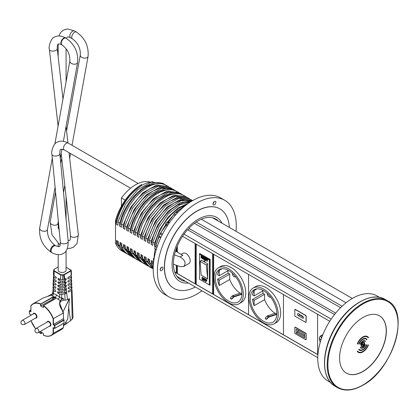 <?xml version="1.0" encoding="UTF-8"?>
<svg xmlns="http://www.w3.org/2000/svg" width="419" height="419" viewBox="0 0 419 419"><rect width="100%" height="100%" fill="white"/><g stroke="black" fill="none" stroke-linecap="round" stroke-linejoin="round"><path stroke-width="0.63" d="M321.656 337.824L320.724 336.546L321.583 338.033M320.87 336.462L321.692 337.724M321.048 339.6L319.692 338.819L320.98 339.804M321.069 339.531L319.692 338.819M322.421 335.771A5.924 3.42 -120 0 0 320.566 335.944A5.924 3.42 -120 0 0 320.252 342.192M150.222 182.124A34.552 19.95 120 0 0 121.431 198.014L121.431 206.216M121.431 198.014L125.213 200.198M305.655 339.704A0.492 0.283 -120 0 0 306.006 339.5L306.006 333.859A0.492 0.283 -120 0 0 305.655 333.257L295.186 327.208A0.492 0.283 -120 0 0 294.835 327.412L294.835 333.053A0.492 0.283 -120 0 0 295.186 333.66L305.655 339.704M296.233 329.025L304.608 333.859L304.608 337.892L296.233 333.053L296.233 329.025M295.018 327.16A0.492 0.283 60 0 1 295.327 327.129L305.797 333.173A0.492 0.283 60 0 1 306.148 333.781L306.148 339.421A0.492 0.283 60 0 1 305.964 339.673M294.835 315.722A0.492 0.283 -120 0 0 295.186 316.329L305.655 322.373A0.492 0.283 -120 0 0 306.006 322.169L306.006 316.125A0.492 0.283 -120 0 0 305.655 315.523L295.186 309.473A0.492 0.283 -120 0 0 294.835 309.678L294.835 315.722M295.018 309.426A0.492 0.283 60 0 1 295.327 309.395L305.797 315.439A0.492 0.283 60 0 1 306.148 316.046L306.148 322.091A0.492 0.283 60 0 1 305.964 322.337M302.518 318.141L298.328 315.722A1.236 0.712 60 0 1 297.521 314.632A1.236 0.712 60 0 1 297.71 313.648A1.236 0.712 60 0 1 298.328 313.705L302.518 316.125A1.236 0.712 60 0 1 303.325 317.214A1.236 0.712 60 0 1 303.131 318.204A1.236 0.712 60 0 1 302.518 318.141L303.387 317.639M304.608 336.279L304.404 335.19L297.422 331.157L297.422 332.367L304.404 336.399M298.679 330.434L297.422 331.157M302.439 316.366L299.281 314.585L302.439 316.685L302.67 316.23M296.233 333.053L297.422 332.367M283.459 294.562L283.459 334.786L283.459 294.562M317.597 354.495L248.556 314.632L248.556 274.408L248.556 314.632L213.648 294.484L213.648 254.26M182.532 236.29L329.748 321.289L317.597 314.271L317.597 354.574L317.916 354.762L174.744 272.104M176.991 276.399L317.775 357.679M184.009 234.142L331.178 319.11M189.006 228.434L335.661 313.103M334.498 314.554L187.55 229.717M194.421 223.296L340.574 307.677M196.207 222.023L342.061 306.231M201.303 219.21L346.047 302.775M362.728 344.518L362 345.046L363.027 344.968L363.111 344.339L363.802 343.868L362.775 343.952L362.728 344.518L362.655 343.978L363.723 343.826M361.927 345.01L362.655 344.481M365.169 341.637L365.473 341.265A4.195 2.425 120 0 0 365.001 340.825A4.195 2.425 120 0 0 360.33 344.229L360.633 344.256A3.703 2.137 -60 0 1 364.75 341.255A3.703 2.137 -60 0 1 365.169 341.637L365.101 341.6A3.703 2.137 120 0 0 364.719 341.234M360.33 344.229L360.261 344.188A4.195 2.425 -60 0 1 364.928 340.783A4.195 2.425 -60 0 1 364.965 340.804M359.125 349.158L358.821 349.535A6.662 3.85 120 0 0 359.57 350.232A6.662 3.85 120 0 0 366.981 344.821L366.677 344.795A6.17 3.562 -60 0 1 359.816 349.802A6.17 3.562 -60 0 1 359.125 349.158L358.821 349.535M359.533 350.211A6.662 3.85 -60 0 1 359.497 350.19A6.662 3.85 -60 0 1 358.748 349.493M366.981 344.821L366.677 344.795M359.78 349.781A6.17 3.562 120 0 0 366.609 344.758M360.33 347.655A4.195 2.425 120 0 0 360.801 348.095A4.195 2.425 120 0 0 365.473 344.69L365.169 344.664A3.703 2.137 -60 0 1 361.052 347.665A3.703 2.137 -60 0 1 360.633 347.278L360.261 347.613L360.633 347.278M360.769 348.074A4.195 2.425 -60 0 1 360.733 348.053A4.195 2.425 -60 0 1 360.261 347.613M365.473 344.69L365.169 344.664M361.016 347.644A3.703 2.137 120 0 0 365.101 344.622M368.495 344.957L368.191 344.931A8.637 4.986 -60 0 1 358.58 351.939A8.637 4.986 -60 0 1 357.611 351.038L357.307 351.415A9.134 5.274 120 0 0 358.334 352.369A9.134 5.274 120 0 0 368.495 344.957L368.123 344.889A8.637 4.986 120 0 1 358.549 351.918M357.611 351.038L357.307 351.415M358.303 352.348A9.134 5.274 -60 0 1 358.266 352.327A9.134 5.274 -60 0 1 357.239 351.373M358.821 344.093L359.125 344.119A6.17 3.562 -60 0 1 365.986 339.118A6.17 3.562 -60 0 1 366.677 339.757L366.981 339.385A6.662 3.85 120 0 0 366.232 338.688A6.662 3.85 120 0 0 358.821 344.093L358.748 344.057A6.662 3.85 -60 0 1 366.164 338.646A6.662 3.85 -60 0 1 366.196 338.667M366.677 339.757L366.609 339.72A6.17 3.562 120 0 0 365.949 339.097M361.157 345.466A2.467 1.425 120 0 0 361.665 346.597A2.467 1.425 120 0 0 364.137 345.172A2.467 1.425 120 0 0 364.137 342.323A2.467 1.425 120 0 0 362.231 342.983A2.467 1.425 120 0 0 361.157 345.466M361.503 345.266A1.975 1.142 -60 0 1 362.367 343.276A1.975 1.142 -60 0 1 363.886 342.747A1.975 1.142 -60 0 1 363.886 345.031A1.975 1.142 -60 0 1 361.911 346.167A1.975 1.142 -60 0 1 361.503 345.266M361.88 346.146A1.975 1.142 120 0 0 363.818 344.989A1.975 1.142 120 0 0 363.854 342.732M361.634 346.576A2.467 1.425 -60 0 1 361.597 346.555A2.467 1.425 -60 0 1 361.084 345.429A2.467 1.425 -60 0 1 362.163 342.941A2.467 1.425 -60 0 1 364.064 342.281A2.467 1.425 -60 0 1 364.101 342.302M357.307 343.957L357.611 343.989A8.637 4.986 -60 0 1 367.222 336.976A8.637 4.986 -60 0 1 368.191 337.876L368.495 337.505A9.134 5.274 120 0 0 367.468 336.551A9.134 5.274 120 0 0 357.307 343.957L357.239 343.92A9.134 5.274 -60 0 1 367.395 336.509A9.134 5.274 -60 0 1 367.432 336.53M368.191 337.876L368.123 337.84A8.637 4.986 120 0 0 367.185 336.96M379.436 315.816A33.075 19.096 -60 0 1 379.368 353.966A33.075 19.096 -60 0 1 346.366 373.099M339.584 357.999A33.075 19.096 -60 0 1 354.024 324.72A33.075 19.096 -60 0 1 379.509 315.858A33.075 19.096 -60 0 1 379.509 354.045A33.075 19.096 -60 0 1 346.434 373.14A33.075 19.096 -60 0 1 339.584 357.999M330.486 382.458L327.941 380.991A49.117 28.356 -60 0 1 320.415 341.632A49.117 28.356 -60 0 1 352.499 298.349A49.117 28.356 -60 0 1 377.058 295.919L379.604 297.385M213.648 293.677L213.302 293.473L212.601 293.876L212.601 253.652M213.302 293.473L213.302 254.055M212.601 293.876L196.197 284.407L196.197 244.183M199.549 253.453L210.16 259.419L210.019 285.292L210.019 259.497L199.549 253.453L199.549 254.26L209.322 259.9L209.322 284.889L199.549 279.248L199.549 254.26M205.792 280.348L205.792 279.651L206.782 280.227L205.509 279.201L205.509 281.657L205.792 281.819L205.792 280.636L206.74 281.186L205.792 280.348L206.74 280.892M206.782 279.934L205.509 279.201M206.85 279.892L206.782 280.227M205.86 279.693L205.86 280.306M206.808 280.856L206.74 281.186M205.86 280.678L205.792 281.819M201.612 257.428L202.461 258.722L201.843 257.486L202.204 257.104L201.115 255.925L201.115 257.942L201.345 257.271L201.612 257.428M201.843 257.486L202.272 257.062L201.911 257.444L202.272 257.062L202.005 256.548M201.963 256.983L201.345 257.046L201.345 256.292L201.853 256.653L201.864 257.245L201.549 257.166L201.874 257.235M201.413 256.334L201.345 257.046M201.115 255.925L202.073 256.507M201.932 257.491L202.461 258.722M201.413 257.313L201.345 258.073M202.833 257.947L203.634 258.413L202.833 257.711L202.833 257.156L203.692 257.413L202.602 256.784L202.602 258.801L203.692 259.429L202.833 258.696L202.833 257.947M202.901 257.198L203.634 258.413M202.602 256.784L203.765 257.376L203.692 257.654M202.901 257.989L202.901 258.654L203.692 259.429M204.446 261.487A0.492 0.283 -120 0 0 204.692 260.943A0.492 0.283 -120 0 0 204.121 261.053A0.492 0.283 -120 0 0 204.446 261.487M204.236 260.644A0.492 0.283 60 0 1 204.723 261.487M205.514 259.497L206.316 259.958L205.514 259.256L205.514 258.706L206.378 258.963L205.284 258.334L205.284 260.351L206.378 260.979L205.514 260.246L205.514 259.497M205.588 258.748L206.316 259.958M205.284 258.334L206.378 259.204M205.588 259.539L205.588 260.204L206.378 260.979M203.859 259.068L204.891 259.974L205.048 259.639L204.116 258.172L204.98 258.575L204.98 258.251L204.462 257.821L203.875 258.062L204.807 259.539L204.42 259.654L203.88 259.078M204.545 258.025L204.184 258.13L205.116 259.597L204.917 259.958M204.184 258.13L204.477 258.062M204.98 258.251L204.53 257.785L203.875 258.062M205.048 258.214L204.98 258.575M203.948 259.042L204.488 259.612M202.047 277.483L202.042 279.373L202.728 280.107L203.414 280.164L203.414 278.274L202.728 277.546L202.047 277.483L202.801 277.504L203.487 278.232L203.744 279.326L203.414 280.17M203.205 278.352L203.377 279.195L202.733 279.824L202.084 278.452L202.262 277.807L203.205 278.352M202.801 277.787L202.33 277.771L202.157 278.41L202.801 279.782L203.184 279.85M202.33 277.771L202.733 277.828M203.152 279.876L202.733 279.824M206.452 259.246L207.038 259.586L207.269 261.498L207.269 259.717L207.855 259.817L206.452 259.246M207.342 259.759L207.269 261.498M207.855 259.817L206.452 259.01M207.924 259.78L207.855 260.058M203.98 280.777L204.263 280.94L204.263 279.756L205.216 280.306L204.263 279.468L204.263 278.771L205.252 279.342L203.98 278.321L203.98 280.777M204.336 279.798L204.263 280.94M204.336 278.813L204.336 279.426L205.284 279.971L205.216 280.306M203.98 278.321L205.326 279.012L205.252 279.342M207.578 278.625L206.352 264.981L200.067 261.356L201.293 260.529L201.293 260.105L207.578 263.729L207.578 279.044L201.293 275.21M200.067 261.356L201.125 275.11L207.41 278.74M201.293 260.529L201.633 260.299M206.352 264.981L207.578 264.159M209.322 284.889L210.019 285.292M209.322 259.9L210.16 259.419M174.466 254.93L180.07 256.952C185.119 260.031 186.34 263.221 183.716 266.521L180.07 266.62L173.445 264.237M181.118 254.338L183.035 253.233A5.924 3.42 60 0 1 185.994 253.526A5.924 3.42 60 0 1 189.865 258.748A5.924 3.42 60 0 1 188.959 263.493L183.716 266.521M180.07 256.952L182.852 255.344L175.493 251.091M196.197 283.6L195.835 283.391L195.139 283.794L195.139 243.57M195.835 283.391L195.835 243.973M195.139 283.794L177.337 273.518L177.337 265.641M177.337 252.154L177.337 246.032M177.337 272.711L176.986 272.512L176.289 272.916L176.289 265.264M176.289 251.552L176.289 248.718M176.986 272.512L176.986 265.515M176.986 251.955L176.986 246.885M176.289 272.916L174.707 271.999M156.318 244.665L156.439 244.267M189.77 198.962L188.906 198.412L177.3 197.281L163.761 204.865L151.688 219.32L144.094 237.138L144.152 240.365L145.896 241.37L145.843 238.149L147.588 239.155L147.64 242.381L149.384 243.387L149.332 240.166L151.076 241.171L151.128 244.392L152.877 245.403L152.82 242.177L154.569 243.188L154.621 246.409L155.13 246.702M153.218 264.845L153.165 261.624L151.416 260.618L151.474 263.839L149.724 262.833L149.672 259.607L147.928 258.602L147.98 261.823L146.236 260.817L146.184 257.596L144.44 256.585L144.492 259.806L142.748 258.801L142.69 255.58L140.946 254.574L140.999 257.795L139.255 256.789L139.202 253.563L137.458 252.557L137.511 255.779L135.766 254.773L135.709 251.547L133.965 250.541L134.017 253.762L132.273 252.757L132.221 249.535L130.477 248.525L130.529 251.746L128.785 250.74L128.733 247.519L126.983 246.508L127.041 249.734L125.291 248.724L125.239 245.503L123.495 244.497L123.547 247.718L121.803 246.712L121.751 243.486L120.007 242.481L120.059 245.702L118.31 244.696L118.258 241.475L116.513 240.464L116.566 243.69L115.497 243.072L115.497 220.63L116.173 221.017A3336.576 1926.384 -120 0 0 116.225 224.244L117.969 225.249L117.917 222.028L119.661 223.034A3337.361 1926.834 -120 0 0 119.714 226.26L121.463 227.266A3333.873 1924.818 60 0 1 121.41 224.045L123.155 225.05L123.207 228.271L124.951 229.282L124.899 226.056L126.643 227.067L126.695 230.288L128.444 231.293L128.387 228.072L130.136 229.078L130.189 232.304L131.933 233.31L131.88 230.089L133.624 231.094L133.677 234.321L135.421 235.326L135.368 232.105L137.113 233.111A3333.899 1924.839 -120 0 0 137.17 236.332L138.914 237.343A3333.857 1924.813 60 0 1 138.862 234.116L140.606 235.127L140.658 238.348L142.402 239.354L142.35 236.133L144.094 237.144M183.407 206.766L175.661 212.192M175.152 212.643L159.922 233.917M158.995 236.08L156.313 244.193M186.544 204.676L185.308 205.09L185.737 205.3M185.282 205.101L179.615 207.903L174.854 211.375L170.863 215.115L166.353 220.41L162.446 226.208L158.728 233.367L156.245 239.93L154.621 246.409M154.569 243.188L159.901 229.35L168.244 216.948L178.342 207.761L188.702 203.11M190.855 201.691L179.772 204.828L168.433 213.774L158.885 226.998L152.82 242.177M189.053 201.775L184.014 202.393L177.483 205.085L171.397 209.332L166.238 214.319L160.571 221.63L156.512 228.643L153.406 235.96L151.128 244.392M151.416 260.618L153.317 265.232M151.076 241.171L157.738 224.924L168.286 211.139L180.563 202.592L192.007 200.984M153.223 267.154L151.474 263.839M192.551 200.664L180.95 200.774L167.935 208.819L156.523 223.013L149.332 240.166M149.724 262.833L153.197 268.312M185.565 199.758L180.521 200.376L173.995 203.068L167.904 207.316L162.745 212.302L157.078 219.619L153.024 226.627L149.913 233.943L147.64 242.381M147.928 258.602L150.075 263.635M147.588 239.155L155.182 221.332L167.249 206.876L180.788 199.297L192.672 200.591M153.192 268.857L150.479 266.17L147.98 261.823M192.4 200.423L190.655 199.413L179.044 198.292L165.505 205.87L153.433 220.326L145.838 238.149M146.236 260.817L153.192 268.988M182.076 197.747L177.033 198.36L170.502 201.057L164.416 205.305L159.257 210.286L153.59 217.602L149.531 224.61L146.425 231.932L144.152 240.365M144.44 256.585L146.587 261.624M152.097 268.307L149.222 266.458L147.43 264.693L144.492 259.811M188.906 198.407L187.162 197.396L175.556 196.275L162.017 203.854L149.944 218.309L142.35 236.133M142.743 258.806L149.421 266.798L151.165 267.814M178.583 195.731L173.545 196.343L167.013 199.041L160.927 203.288L155.763 208.274L150.096 215.586L146.042 222.599L142.931 229.916L140.658 238.348M140.946 254.574L143.094 259.607M140.606 235.127L148.2 217.304L160.273 202.848L173.806 195.27L185.413 196.401L186.282 196.946M148.551 266.254L147.677 265.787L140.999 257.795M185.418 196.391L182.548 194.809L179.133 193.808L173.277 193.992L169.103 195.228L165.474 196.951L158.974 201.46L152.788 207.588L146.765 215.78L142.355 224.092L138.862 234.116M139.255 256.789L145.932 264.782M175.158 193.714L169.899 194.369L163.672 196.94L157.382 201.314L152.034 206.525L146.608 213.57L142.109 221.483L139.417 227.973L137.17 236.332M137.458 252.557L139.606 257.591M137.113 233.111L140.166 224.113L145.524 213.973L151.039 206.577L157.874 199.921L164.389 195.589L170.795 193.143L176.729 192.714L180.217 193.557L182.778 194.914M145.115 264.274L142.24 262.43L140.449 260.66L137.511 255.779M181.925 194.374L180.18 193.369L168.574 192.248L155.035 199.826L142.963 214.282L135.368 232.1M135.766 254.773L142.439 262.765L144.183 263.781M171.607 191.698L166.563 192.316L160.032 195.013L153.946 199.255L148.787 204.242L143.115 211.558L139.061 218.571L135.955 225.883L133.677 234.321M133.965 250.541L136.112 255.574M133.624 231.094L141.219 213.271L153.291 198.816L166.83 191.237L178.431 192.368L179.301 192.913M141.57 262.226L140.695 261.76L134.017 253.767M178.436 192.363L175.566 190.776L172.151 189.776L166.296 189.959L159.927 192.169L155.611 194.694L151.992 197.433L145.807 203.555L139.784 211.752L135.374 220.064L131.88 230.089M132.273 252.757L138.951 260.754L140.69 261.765M115.497 220.63A39.491 22.799 -60 0 1 141.674 184.491L141.674 185.46A38.307 22.118 -60 0 1 152.961 181.788M124.076 252.128L121.929 250.934A39.491 22.799 -60 0 1 115.497 243.072M150.515 184.899A35.049 20.232 120 0 0 145.786 186.141M168.176 189.687L162.918 190.341L156.69 192.913L150.4 197.286L145.053 202.492L140.763 207.882L136.034 215.644L132.435 223.94L130.189 232.304M130.477 248.525L132.624 253.558M116.173 221.017C120.887 204.739 129.387 192.567 141.674 184.491M123.244 251.683L116.566 243.69M130.136 229.078L133.184 220.08L138.542 209.945L144.063 202.55L150.898 195.893L157.408 191.556L163.813 189.11L167.212 188.618L170.957 188.864L173.241 189.524L175.797 190.886M138.134 260.246L135.258 258.397L133.467 256.632L130.529 251.751M141.674 185.46C128.654 194.191 120.169 207.117 116.225 224.244M116.513 240.464L118.671 245.513M174.948 190.346L173.199 189.336L161.593 188.215L148.054 195.793L135.981 210.249L128.387 228.072M128.785 250.74L135.457 258.738L137.202 259.754M119.661 223.034L122.699 214.062L126.334 206.761L131.755 198.726L137.521 192.389L144.052 187.204L151.196 183.679L153.988 182.925L157.989 182.558L161.504 183.061L164.473 184.302L162.729 183.292L151.118 182.176L137.584 189.749L125.511 204.205L117.917 222.028M118.31 244.696L120.808 249.038L122.531 250.902L124.982 252.699L126.732 253.705L122.992 250.588L120.059 245.702M164.625 187.67L159.581 188.283L153.05 190.98L146.964 195.228L141.805 200.209L136.133 207.525L132.079 214.538L128.973 221.85L126.695 230.288M126.983 246.508L129.131 251.547M164.473 184.302L165.327 184.837M127.622 254.176L126.732 253.705M126.643 227.067L134.237 209.243L146.31 194.788L159.849 187.209L171.45 188.335L172.319 188.885M134.588 258.193L133.713 257.727L127.036 249.734M157.706 183.642L152.458 184.292L146.943 186.476L141.313 190.121L134.74 196.27L129.042 203.665L124.694 211.328L121.955 217.917L119.714 226.26M120.007 242.481L122.159 247.529M171.455 188.33L169.711 187.324L158.099 186.204L144.565 193.782L132.493 208.233L124.899 226.056M125.291 248.729L131.969 256.721L133.713 257.737M123.155 225.05L130.749 207.227L142.816 192.771L156.355 185.198L167.967 186.314L165.096 184.732L161.676 183.732L155.826 183.915L151.652 185.151L148.017 186.874L141.522 191.383L135.332 197.511L129.309 205.708L124.904 214.015L121.41 224.045M121.803 246.712L123.029 249.185L125.129 252.029L126.978 253.715L130.22 255.721L123.547 247.718M161.195 185.654L155.999 186.293L149.635 188.922L143.46 193.222L138.244 198.271L132.655 205.499L128.602 212.501L125.48 219.839L123.207 228.271M123.495 244.497L125.642 249.53M167.967 186.314L168.815 186.853M131.1 256.177L130.225 255.716M195.374 287.015A45.907 26.507 -60 0 1 174.011 288.413A45.907 26.507 -60 0 1 166.972 251.625A45.907 26.507 -60 0 1 196.967 211.176A45.907 26.507 -60 0 1 219.917 208.898A45.907 26.507 -60 0 1 229.355 227.459M222.018 223.222A36.93 21.322 120 0 0 198.218 219.226A36.93 21.322 120 0 0 172.591 258.408A36.93 21.322 120 0 0 188.409 282.993M173.943 288.372A45.907 26.507 -60 0 1 173.869 288.335A45.907 26.507 -60 0 1 173.869 235.326A45.907 26.507 -60 0 1 219.776 208.819A45.907 26.507 -60 0 1 219.849 208.861M185.439 281.28A35.049 20.232 -60 0 1 180.699 279.735A35.049 20.232 -60 0 1 187.67 229.575A0.985 0.571 120 0 0 187.817 229.732A0.985 0.571 120 0 0 188.697 229.324A0.985 0.571 120 0 0 188.953 228.193A35.049 20.232 -60 0 1 215.743 219.032A35.049 20.232 -60 0 1 218.43 221.148M215.879 202.335A2.022 1.168 -60 0 1 214.994 204.372A2.022 1.168 -60 0 1 213.433 204.912A2.022 1.168 -60 0 1 213.433 202.576A2.022 1.168 -60 0 1 215.46 201.408A2.022 1.168 -60 0 1 215.879 202.335M213.062 203.545A2.022 1.168 120 0 0 214.088 201.769M163.012 268.097A2.022 1.168 -60 0 1 162.132 270.135A2.022 1.168 -60 0 1 160.571 270.674A2.022 1.168 -60 0 1 160.571 268.338A2.022 1.168 -60 0 1 162.593 267.17A2.022 1.168 -60 0 1 163.012 268.097M160.199 269.307A2.022 1.168 120 0 0 161.221 267.532M156.271 249.509L154.716 248.409L156.161 249.876M154.716 248.409L155.145 246.634L156.926 247.44M160.98 237.269L158.953 235.803L159.105 236.845L160.655 237.966M158.953 235.803L159.77 234.032L162.059 235.049M167.726 225.228L165.704 223.756L165.547 224.977L167.139 226.134M165.704 223.756L166.83 222.164L169.114 223.186M175.891 214.586L174.304 213.449L173.854 214.727L175.027 215.57M174.304 213.449L175.629 212.192L177.357 212.988M184.496 206.295L183.915 205.891L183.386 207.222M183.915 205.891L185.303 205.09M157.34 246.204L156.025 245.607L155.145 246.634M156.025 245.607L156.057 245.602A43.141 24.91 120 0 1 159.131 236.861M162.546 234.085L160.749 233.289L159.77 234.032M160.749 233.289L160.776 233.294A43.141 24.91 120 0 1 165.568 224.998L165.547 224.977M169.554 222.557L167.804 221.777L166.83 222.164M177.625 212.711L175.629 212.192M167.83 221.787A43.141 24.91 120 0 1 173.864 214.758L173.854 214.727M176.535 212.213A43.141 24.91 120 0 1 183.213 207.138L183.213 207.101M153.804 260.613L153.401 260.34L153.401 258.738L154.045 259.042M154.292 257.617L153.401 258.738M154.103 257.523L154.134 257.507A43.141 24.91 120 0 1 155.187 249.19M201.921 290.796A55.779 32.205 -60 0 1 168.936 296.882L164.746 294.463A55.779 32.205 -60 0 1 164.746 230.057A55.779 32.205 -60 0 1 220.525 197.852L224.715 200.272A55.779 32.205 -60 0 1 236.269 225.804A55.779 32.205 -60 0 1 235.997 231.293M168.936 296.882A55.779 32.205 -60 0 1 168.936 232.472A55.779 32.205 -60 0 1 224.715 200.272M254.139 290.514L254.139 295.893L252.531 294.966A18.755 10.831 60 0 1 254.139 290.514L256.988 288.869M275.032 313.344A18.755 10.831 60 0 1 264.609 299.658L254.139 305.702A18.755 10.831 60 0 1 252.531 299.402L263.006 293.352A18.755 10.831 60 0 1 262.865 290.854M276.807 314.423L269.171 316.947A1.975 1.142 -60 0 0 268.338 317.518L267.113 318.822L266.976 318.529A0.985 0.749 155.2 0 1 265.583 317.722L266.908 316.314A1.975 1.142 -60 0 1 267.741 315.743L275.43 313.213L276.823 314.02L269.139 316.549A1.975 1.142 120 0 0 268.301 317.12L266.976 318.529M263.561 290.655A18.755 10.831 60 0 1 275.817 307.185A18.755 10.831 60 0 1 272.942 322.216A18.755 10.831 60 0 1 254.181 311.385A18.755 10.831 60 0 1 254.181 289.723A18.755 10.831 60 0 1 263.561 290.655M265.473 318.676A0.985 0.749 -24.8 0 0 267.113 318.822M263.006 293.352L264.609 294.279L264.609 299.658M264.609 294.279L254.139 300.329L254.139 305.702M252.531 299.402L254.139 300.329M263.389 290.556L254.139 295.893M270.559 296.998A2.713 1.566 60 0 1 270.506 297.034A2.713 1.566 60 0 1 268.333 296.217A2.713 1.566 60 0 1 267.238 293.373M263.561 289.042A20.73 11.968 -120 0 0 253.196 288.015A20.73 11.968 -120 0 0 253.196 311.956A20.73 11.968 -120 0 0 273.926 323.924A20.73 11.968 -120 0 0 277.106 307.31A20.73 11.968 -120 0 0 263.561 289.042M253.196 288.015L255.637 286.601A20.73 11.968 60 0 1 266.007 287.628A20.73 11.968 60 0 1 279.552 305.901A20.73 11.968 60 0 1 276.372 322.515L273.926 323.924M219.231 270.365L219.231 275.739L217.629 274.812A18.755 10.831 60 0 1 219.231 270.365L222.08 268.72M240.129 293.195A18.755 10.831 60 0 1 229.706 279.504L219.231 285.554A18.755 10.831 60 0 1 217.629 279.248L228.098 273.204A18.755 10.831 60 0 1 227.962 270.7M241.904 294.269L234.268 296.799A1.975 1.142 -60 0 0 233.43 297.37L232.21 298.668L232.074 298.375A0.985 0.749 155.2 0 1 230.675 297.569L232 296.16A1.975 1.142 -60 0 1 232.838 295.589L240.527 293.064L241.915 293.866L234.231 296.395A1.975 1.142 120 0 0 233.399 296.966L232.074 298.375M228.659 270.501A18.755 10.831 60 0 1 240.915 287.031A18.755 10.831 60 0 1 238.039 302.062A18.755 10.831 60 0 1 219.278 291.231A18.755 10.831 60 0 1 219.278 269.574A18.755 10.831 60 0 1 228.659 270.501M230.565 298.522A0.985 0.749 -24.8 0 0 232.21 298.668M228.098 273.204L229.706 274.131L229.706 279.504M229.706 274.131L219.231 280.175L219.231 285.554M217.629 279.248L219.231 280.175M228.481 270.402L219.231 275.739M235.656 276.849A2.713 1.566 60 0 1 235.598 276.88A2.713 1.566 60 0 1 233.425 276.069A2.713 1.566 60 0 1 232.33 273.219M228.659 268.888A20.73 11.968 -120 0 0 218.294 267.861A20.73 11.968 -120 0 0 218.294 291.802A20.73 11.968 -120 0 0 239.024 303.77A20.73 11.968 -120 0 0 242.203 287.156A20.73 11.968 -120 0 0 228.659 268.888M218.294 267.861L220.734 266.453A20.73 11.968 60 0 1 231.099 267.479A20.73 11.968 60 0 1 244.644 285.748A20.73 11.968 60 0 1 241.47 302.361L239.024 303.77M58.189 254.663L58.189 270.192A3.949 2.278 -0 0 0 62.138 272.47A3.949 2.278 -0 0 0 66.087 270.192L66.087 250.861M52.532 294.07A1.975 1.723 37.9 0 1 52.406 294.206L53.26 288.916M53.412 327.815L53.412 333.44A18.263 10.543 60 0 1 51.301 335.425L61.949 329.203A18.263 10.543 -120 0 0 63.327 327.716L53.129 333.398A18.064 10.433 60 0 1 43.393 335.142L43.393 333.372L40.669 331.801L40.695 333.65L42.403 332.796M43.393 307.577L43.545 305.571L55.345 298.763L55.339 298.145A18.263 10.543 60 0 0 54.46 297.6A18.263 10.543 -120 0 0 53.574 297.123L52.595 297.171L52.747 299.192L40.669 306.001L43.393 307.415M33.609 313.36A2.713 1.566 60 0 1 33.693 313.307A2.713 1.566 60 0 1 36.406 314.873A2.713 1.566 60 0 1 36.406 318.005A2.713 1.566 60 0 1 36.317 318.052M52.747 299.192A0.492 0.283 180 0 1 53.443 299.192L53.946 299.48M53.632 278.96L53.244 279.751L53.821 280.583L55.722 281.683L56.099 281.715L56.282 281.154L55.785 280.232L53.878 279.133L53.302 278.3L53.768 275.644M53.375 276.43L53.951 277.263L55.868 278.373L56.418 278.054L55.868 278.373M52.595 297.171L40.795 303.985A18.263 10.543 -120 0 0 33.038 303.791L42.984 298.045L51.003 295.248A4.85 1.519 -16 0 0 51.286 295.133L52.275 295.971A1.975 1.346 -72.8 0 0 53.365 293.499L52.852 293.227M52.888 289.728L53.464 290.556L55.282 291.608L55.837 291.289L55.282 291.608M60.896 274.67L62.771 274.89L64.013 274.56L64.186 274.854L62.866 275.22L60.724 274.964L60.896 274.67L54.376 270.91L53.999 269.826L54.397 269.26L53.868 269.831M55.837 291.289L55.35 290.158L53.517 289.1L52.935 288.272L53.381 285.596M52.401 294.217L51.238 295.128L52.406 294.206M63.536 325.966L67.726 318.943L69.475 298.663L67.585 299.643L66.647 292.912L66.171 293.473L61.771 294.463A5198.706 1246.3 83.9 0 1 61.551 298.249L59.598 297.097A1.975 0.88 -49.6 0 1 57.901 299.218L55.104 297.228L52.275 295.971M53.574 297.123L53.443 299.192M40.669 306.001L40.669 304.236L52.747 297.422L53.443 297.375A18.064 10.433 -120 0 1 54.318 297.841A18.064 10.433 60 0 1 55.193 298.38L55.193 298.768M53.999 269.826L54.318 269.255M58.189 266.934L54.559 269.103M30.933 311.464L30.933 311.788L29.466 311.024L29.466 313.841L30.933 314.769L30.933 315.329M53.768 269.967L53.627 270.365L53.8 269.883L54.203 271.198L54.376 270.91M30.891 305.807L33.038 303.791A18.263 10.543 -120 0 0 30.933 305.77L30.933 311.788M56.418 278.054L55.931 276.922L54.009 275.812L53.433 274.979L53.627 270.365M53.501 282.275L53.124 283.076L53.7 283.904L55.575 284.988L55.957 285.02L56.136 284.464L55.643 283.543L53.752 282.453L53.176 281.62L53.244 279.751M53.004 286.402L53.58 287.23L55.428 288.298L55.984 287.979L55.497 286.853L53.632 285.774L53.056 284.946L53.124 283.076M47.724 296.327L52.71 293.688L47.724 296.327M33.017 314.119A2.713 1.566 60 0 1 33.52 313.407A2.713 1.566 60 0 1 36.233 314.973A2.713 1.566 60 0 1 36.233 318.11A2.713 1.566 60 0 1 35.364 318.183M33.703 313.726A2.346 1.351 60 0 1 36.05 315.083A2.346 1.351 60 0 1 36.05 317.785L24.459 324.479A2.346 1.351 -120 0 0 24.459 321.771A2.346 1.351 -120 0 0 22.113 320.415L33.703 313.726M46.98 322.185A2.713 1.566 60 0 1 47.478 321.467A2.713 1.566 60 0 1 49.573 322.195A2.713 1.566 60 0 1 50.757 324.924A2.713 1.566 60 0 1 50.196 326.171A2.713 1.566 60 0 1 49.327 326.244M47.572 321.42A2.713 1.566 60 0 1 47.656 321.368A2.713 1.566 60 0 1 49.746 322.096A2.713 1.566 60 0 1 50.929 324.825A2.713 1.566 60 0 1 50.369 326.066A2.713 1.566 60 0 1 50.28 326.113M36.076 328.48L47.666 321.787A2.346 1.351 60 0 1 49.473 322.415A2.346 1.351 60 0 1 50.495 324.777A2.346 1.351 60 0 1 50.008 325.851L38.422 332.539A2.346 1.351 -120 0 0 38.909 331.466A2.346 1.351 -120 0 0 37.883 329.104A2.346 1.351 -120 0 0 36.076 328.48C34.981 329.653 34.594 330.329 34.913 330.497C35.322 332.676 36.495 333.356 38.422 332.539M61.274 329.664L63.4 327.642L63.536 323.452M67.585 299.643L65.065 300.208L64.783 293.892M61.556 299.58L63.295 298.244A6087.284 5009.538 -1.5 0 1 63.337 300.193L60.436 301.502L60.43 300.837L59.755 302.392L60.006 305.378L61.693 309.452C59.503 306.069 59.021 303.11 60.242 300.58A4.85 3.624 -155.9 0 1 60.394 300.392L63.295 298.244L61.551 298.249A1.975 0.702 -91 0 0 61.462 299.438L60.577 300.659A4.599 3.467 25.8 0 0 60.43 300.837L60.242 300.58M65.065 300.208L63.337 300.193M63.84 325.275L66.144 323.96L65.998 321.912M60.436 301.502L59.692 303.712M58.44 281.767L57.89 282.081L58.44 281.767L60.346 282.867A1883.196 1142.681 -117.3 0 0 60.441 281.013L62.531 281.275L64.955 280.625L65.783 280.149L66.281 279.227L66.097 278.666L62.609 279.824L60.509 279.567L60.724 274.964L54.203 271.198L54.009 275.812M60.441 281.013L58.524 279.902L58.026 278.981L58.587 278.457L60.509 279.567M68.601 306.849L70.549 320.603L72.199 318.995L71.492 290.446L68.648 292.085L68.098 291.771L68.648 292.085M68.543 288.754L67.993 288.434L68.543 288.754L71.408 287.099L71.455 288.979L68.585 290.639L68.098 291.771M68.438 285.418L67.888 285.098L68.438 285.418L71.324 283.752L71.371 285.632L68.48 287.303L67.993 288.434M68.334 282.081L67.784 281.762L68.334 282.081L71.24 280.4L71.288 282.286L68.376 283.967L67.888 285.098M68.229 278.745L67.679 278.426L68.229 278.745L71.157 277.053L71.204 278.934L68.266 280.63L67.784 281.762M66.815 267.694L71.005 270.114L71.12 275.587L68.161 277.294L67.679 278.426M71.005 270.114L71.005 270.915L64.186 274.854L64.772 279.248M64.955 280.625A2614.696 1588 117.3 0 0 65.196 282.396L66.202 282.003L66.375 282.354L65.385 283.773A4593.675 2789.906 117.3 0 0 65.631 285.543L66.307 285.339L66.48 285.69L65.82 286.921A4402.03 2673.513 117.3 0 0 66.061 288.691L66.584 289.026L66.249 290.042L64.636 290.65A4656.467 3750.024 -163.3 0 1 64.72 292.472L66.521 292.012L66.7 292.567A0.744 0.45 -62.7 0 1 66.647 292.912M66.521 292.012L66.495 291.834A5320.603 3231.401 117.3 0 1 66.254 290.068L66.249 290.042M61.771 294.463L59.755 294.19L57.937 293.138L57.44 292.216L58 291.692L57.45 292.006M58 291.692L59.833 292.75L61.855 293.022L64.72 292.472M64.636 290.65L61.965 291.168L59.933 290.896L58.084 289.828L57.586 288.906L58.147 288.382L57.597 288.701M58.147 288.382L60.011 289.456L62.049 289.728L64.568 289.23A3927.507 3171.615 -164.7 0 0 64.484 287.408L65.82 286.921M64.484 287.408L62.153 287.874L60.106 287.607L58.231 286.523L57.733 285.601L58.293 285.072L57.743 285.391M58.293 285.072L60.179 286.161L62.237 286.434A2550.966 603.769 84 0 0 62.342 284.574L60.278 284.307L58.377 283.213L57.89 282.081M58.587 278.457L58.037 278.776M71.204 278.934L71.581 278.394L71.518 276.54L70.738 275.812M71.288 282.286L71.701 281.688L71.633 279.834L70.905 279.106M71.371 285.632L71.822 284.988L71.754 283.134L71.078 282.406M71.455 288.979L71.942 288.282L71.874 286.428L71.246 285.706M66.076 323.861L70.544 320.708L72.199 319.1L73 317.55L71.995 289.723L71.419 289M73 317.55L72.199 319.1L70.471 320.718L66.129 323.924L70.471 320.718M72.435 318.759L72.209 319.021M64.091 279.499L63.756 274.66M71.995 289.723L71.492 290.446M71.874 286.428L71.408 287.099M71.12 275.587L71.466 275.094L71.298 270.501L66.087 267.191M60.577 300.659L57.901 299.218M63.987 323.091L64.065 320.226L63.531 318.597L63.327 313.024L53.129 318.791L53.129 324.605L54.596 325.532L54.596 328.355L53.129 327.585L53.129 333.398M71.518 276.54L71.157 277.053M53.271 327.731L54.528 328.391L53.129 327.585M55.339 298.145L55.345 298.763M63.531 318.597L53.129 324.605M63.531 313.302L63.327 313.024A18.263 10.543 -120 0 0 61.693 309.452M62.771 274.89L62.609 279.824M62.342 284.574L65.385 283.773M60.346 282.867L62.426 283.129L65.196 282.396M71.754 283.134L71.324 283.752M71.633 279.834L71.24 280.4M64.568 289.23L66.061 288.691M62.237 286.434L65.631 285.543M61.965 291.168A4014.664 957.331 84 0 1 61.855 293.022M62.153 287.874A3227.74 766.639 84 0 1 62.049 289.728M64.416 285.988A4584.289 3488.709 -147.3 0 0 64.327 284.161M64.254 282.746A2641.706 2137.02 -165.6 0 0 64.165 280.919M62.531 281.275A1976.088 466.467 84.1 0 1 62.426 283.129M62.84 312.417L69.276 298.663M69.475 298.663L63.861 310.07M302.885 316.434L302.581 316.607M299.548 315.015L298.328 315.722M355.841 304.409A49.117 28.356 120 0 0 324.688 358.371M359.732 301.937A49.84 28.775 120 0 0 326.631 375.712M385.092 299.417C371.637 290.896 347.341 305.257 334.42 328.92C321.106 351.724 321.195 378.933 334.991 386.198A50.102 28.927 -60 0 1 334.991 328.344A50.102 28.927 -60 0 1 385.092 299.417L387.675 300.905A50.102 28.927 120 0 0 337.573 329.837A50.102 28.927 120 0 0 337.573 387.69C344.69 391.535 353.123 390.712 362.87 385.234C393.132 369.574 410.51 311.589 387.675 300.905M362.969 385.003A49.61 28.644 -60 0 1 332.592 341.784A49.61 28.644 -60 0 1 393.352 306.708A49.61 28.644 -60 0 1 362.969 385.003M268.301 317.12L266.908 316.314M267.741 315.743L269.139 316.549M233.399 296.966L232 296.16M232.838 295.589L234.231 296.395M58.084 126.124L49.411 49.583A3.949 1.943 -6.5 0 0 51.925 51.081A3.949 1.943 -6.5 0 0 56.104 50.29A3.949 1.943 -6.5 0 0 57.262 48.698L62.97 99.062M61.179 153.448L70.507 235.75A3.949 1.943 -6.5 0 0 74.65 237.238A3.949 1.943 -6.5 0 0 78.353 234.86L69.046 152.689M138.165 183.475L68.26 143.115A3.949 2.278 120 0 0 66.286 143.314A3.949 2.278 120 0 0 63.709 146.791A3.949 2.278 120 0 0 64.311 149.955L130.587 188.22M68.26 143.115C63.698 140.779 59.927 140.527 56.947 142.36C54.109 142.586 50.741 151.615 51.956 154.402A3.949 2.001 -5.5 0 0 54.465 155.999A3.949 2.001 -5.5 0 0 58.66 155.25A3.949 2.001 -5.5 0 0 59.817 153.647C59.812 150.845 60.158 149.368 60.86 149.222L64.311 149.955M51.956 154.402L60.336 242.182A3.949 2.001 -5.5 0 0 64.458 243.795A3.949 2.001 -5.5 0 0 68.197 241.428L59.817 153.647M58.833 35.987L60.708 32.425L63.253 30.241L66.417 29.147L68.187 29.037L74.587 30.99A3.949 2.278 120 0 0 72.613 31.184A3.949 2.278 120 0 0 70.031 34.667A3.949 2.278 120 0 0 70.638 37.83C69.114 37.019 67.962 36.772 67.181 37.097L66.37 38.344M51.893 252.715L51.259 252.348A3.949 2.278 120 0 1 50.652 249.185A3.949 2.278 120 0 1 53.234 245.702A3.949 2.278 120 0 1 53.402 245.613A3.949 2.278 120 0 1 55.208 245.508L55.842 245.874A3.949 2.278 120 0 0 53.868 246.068A3.949 2.278 120 0 0 51.286 249.546A3.949 2.278 120 0 0 51.893 252.715C58.162 256.025 62.274 254.228 63.259 253.437C66.485 252.17 68.129 248.168 68.197 241.428M74.587 30.99L76.509 32.101A3.949 2.278 120 0 0 74.535 32.294A3.949 2.278 120 0 0 71.958 35.777A3.949 2.278 120 0 0 72.56 38.941C78.044 43.105 80.626 48.447 80.307 54.957L66.584 131M76.509 32.101C85.01 38.113 88.865 46.205 88.079 56.361A3.949 2.435 -169.8 0 1 86.764 57.796A3.949 2.435 -169.8 0 1 82.381 57.639A3.949 2.435 -169.8 0 1 80.307 54.957M59.346 231.838L57.932 223.442A3.949 2.435 -169.8 0 1 56.79 224.799A3.949 2.435 -169.8 0 1 56.617 224.877A3.949 2.435 -169.8 0 1 52.234 224.72A3.949 2.435 -169.8 0 1 50.16 222.039L52.003 234.76L60.132 245.262M55.208 245.508C49.725 241.344 47.143 236.002 47.462 229.486A3.949 2.435 -169.8 0 1 46.32 230.843A3.949 2.435 -169.8 0 1 46.148 230.921A3.949 2.435 -169.8 0 1 41.764 230.764A3.949 2.435 -169.8 0 1 39.69 228.088C38.899 238.243 42.759 246.33 51.259 252.348M65.851 38.056A3.949 2.278 120 0 0 65.683 37.94L66.04 38.145C74.54 44.163 78.395 52.249 77.609 62.41A3.949 2.435 -169.8 0 1 76.289 63.845A3.949 2.435 -169.8 0 1 71.906 63.683A3.949 2.435 -169.8 0 1 69.837 61.006L54.858 144.005M66.04 38.145A3.949 2.278 120 0 0 64.065 38.344A3.949 2.278 120 0 0 61.483 41.821A3.949 2.278 120 0 0 62.091 44.985C67.574 49.154 70.156 54.491 69.837 61.006M49.411 49.583C48.023 46.87 51.621 37.165 54.339 37.202C57.382 35.353 61.164 35.599 65.683 37.94A3.949 2.278 120 0 0 63.709 38.134A3.949 2.278 120 0 0 61.127 41.617A3.949 2.278 120 0 0 61.734 44.781A3.949 2.278 120 0 0 61.918 44.87M66.087 267.275L66.642 267.594L66.087 267.27M40.947 306.001L40.947 304.236L40.669 304.236A18.064 10.433 -120 0 0 30.933 305.975M30.98 320.713A18.064 10.433 -120 0 0 35.657 328.789M38.957 332.23A18.064 10.433 -120 0 0 40.669 333.566L38.915 332.251M55.104 297.228A1.975 1.142 120 0 0 56.497 294.892L53.365 293.499A4677.297 2838.081 62.7 0 1 53.464 290.556M50.945 295.269L42.984 298.045M40.947 331.958L40.947 333.566L42.34 332.765M29.534 313.962L30.933 314.769M30.875 310.05L29.409 310.94L29.409 313.763L29.409 310.94L30.875 309.945M30.875 311.432L29.676 310.741L29.534 310.982M29.466 313.841L30.875 314.805L30.875 315.36M53.878 279.133A1883.196 1142.681 62.7 0 1 53.951 277.263M53.752 282.453A2407.862 1461.037 62.7 0 1 53.821 280.583M53.632 285.774A3021.577 1833.429 62.7 0 1 53.7 283.904M53.517 289.1A3731.295 2264.067 62.7 0 1 53.58 287.23M55.984 287.979L55.428 288.298M56.13 284.674L55.575 284.988M56.272 281.364L55.722 281.683M61.745 309.405L63.389 313.009M63.987 319.786L54.669 325.17L53.412 324.442L53.412 318.749A18.263 10.543 60 0 0 43.545 305.571L43.393 305.807A18.064 10.433 60 0 1 53.129 318.791M64.468 279.389L65.783 280.149M59.807 279.164L58.524 279.902M58.76 278.556L58.026 278.981M65.542 278.797L66.281 279.227M65.72 278.698L66.27 279.017M59.755 294.19A4677.297 2838.081 -117.3 0 1 59.598 297.097L56.497 294.892M59.833 292.75A3731.295 2264.067 -117.3 0 0 59.933 290.896M60.011 289.456A3021.577 1833.429 -117.3 0 0 60.106 287.607M60.179 286.161A2407.867 1461.037 -117.3 0 0 60.278 284.307M51.301 335.425A18.263 10.543 60 0 1 43.545 335.226L43.45 335.242C46.478 336.583 49.096 336.646 51.301 335.425M64.013 274.56L70.832 270.622L71.005 270.915M70.832 270.622L70.832 270.014L66.642 267.594M43.393 333.372L43.45 335.242L43.335 333.335M64.065 323.049L54.57 328.48L64.044 323.159M54.528 325.411L54.669 325.17L54.879 325.532L54.879 328.355L54.596 328.355M64.065 320.226L54.596 325.532M43.534 305.561L55.193 298.831M55.334 298.616L43.435 305.556L43.335 307.494M64.505 282.684L65.888 283.485M59.66 282.469L58.377 283.213M58.613 281.867L57.88 282.291M65.825 282.034L66.375 282.354M65.652 282.134L66.385 282.558M58.173 291.792L57.44 292.216M59.22 292.394L57.937 293.138M65.919 292.116L66.7 292.567M64.51 292.509L66.171 293.473M66.118 292.033L66.689 292.362M58.32 288.481L57.586 288.906M59.367 289.089L58.084 289.828M65.851 288.801L66.595 289.23M64.516 289.241L66.097 290.152M66.034 288.707L66.584 289.026M58.466 285.177L57.733 285.601M59.514 285.779L58.231 286.523M65.757 285.47L66.49 285.894M64.516 285.968L65.993 286.821M65.93 285.37L66.48 285.69M322.881 334.608L320.566 335.944M302.921 316.476L302.539 316.696M299.564 314.423L299.281 314.585M212.569 217.765L352.321 298.454M334.991 386.198L337.573 387.69M145.927 264.792L147.671 265.798M265.52 318.833L265.384 318.54M230.612 298.679L230.476 298.386M67.941 142.937L66.066 126.386M66.087 219.336L66.087 196.747M66.087 126.601L66.087 126.255M66.087 81.773L66.087 48.667M58.189 246.749L58.189 243.659M58.189 228.423L58.189 222.023M58.189 56.895L58.189 44.105M60.336 242.182C60.247 245.283 59.896 246.76 59.294 246.608L55.842 245.874M70.638 37.83L72.56 38.941M57.262 48.698C57.188 45.812 57.529 44.262 58.278 44.047C59.074 43.728 60.226 43.974 61.734 44.781L62.091 44.985M61.703 158.063L60.745 163.373M55.559 192.132L50.16 222.039M88.079 56.361L72.031 145.293M70.544 153.553L69.685 158.324M64.798 185.381L63.52 192.462M58.335 221.222L57.932 223.442M52.312 158.131L39.69 228.088M77.609 62.41L63.374 141.308M61.97 149.08L60.278 158.461M55.088 187.22L47.462 229.486M70.507 235.75C70.434 239.097 70.093 240.647 69.491 240.401L68.108 240.501M78.353 234.86L77.012 243.486L73.482 247.215L70.287 248.347L67.412 248.383M35.625 328.815L30.948 320.734M30.875 311.595L30.875 305.865M22.113 320.415C21.076 321.462 20.688 322.138 20.95 322.436C20.814 324.186 21.987 324.866 24.459 324.479M59.676 303.377L63.494 313.129M67.705 319.016L63.536 326.003"/></g></svg>
